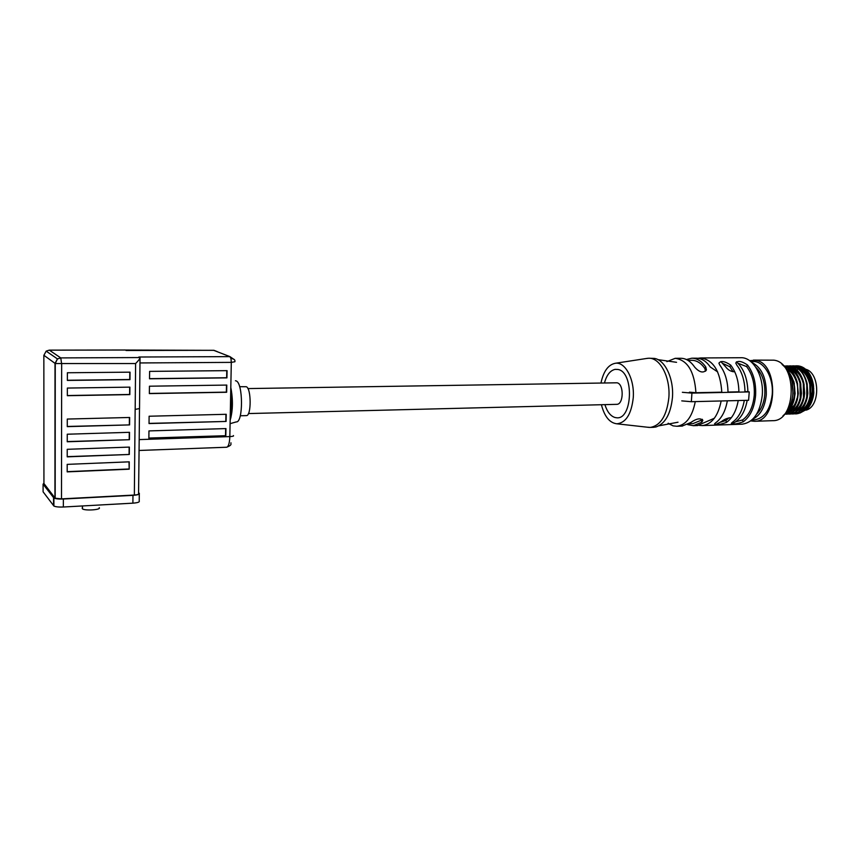 <?xml version="1.0" encoding="UTF-8"?>
<svg xmlns="http://www.w3.org/2000/svg" width="860" height="860" viewBox="0 0 860 860"><rect width="100%" height="100%" fill="white"/><g stroke="black" fill="none" stroke-linecap="round" stroke-linejoin="round"><path stroke-width="1.29" d="M139.288 494.016L139.213 501.047C139.793 502.079 137.686 502.788 132.892 503.164L63.35 507.013C58.835 507.185 55.685 506.862 53.901 506.035L43.097 491.812L43.086 484.18L43.935 483.202M138.578 492.629L139.288 493.296C139.868 494.306 137.761 494.994 132.967 495.349L63.371 499.015C58.835 499.176 55.685 498.854 53.901 498.048L43.086 484.18M248.443 413.563L616.695 404.34C623.758 404.651 624.102 383.872 617.029 382.797L247.895 388.58M681.765 400.878L691.332 401.706L748.598 400.287L749.243 391.913L747.888 391.623C747.48 378.314 743.663 368.381 736.429 361.823M682.356 392.3L691.945 393.117L691.332 401.706M695.267 401.609C692.289 416.767 686.162 424.98 676.874 426.27L673.101 425.861L668.07 423.335M682.055 426.087L690.784 422.507C696.643 418.465 700.653 417.788 702.824 420.497L701.846 422.131L693.407 425.689L687.667 424.614M697.481 425.55L714.359 418.25M717.218 421.583L716.133 422.454M715.842 424.55L721.626 421.464C724.561 419.11 727.796 417.863 731.333 417.713M747.189 400.319C745.222 410.897 741.083 418.239 734.773 422.346L731.57 423.829M701.846 422.131L701.222 420.239L692.934 423.604M604.483 382.894C606.666 374.96 610.224 370.445 615.158 369.359L617.856 369.456C634.314 371.692 632.713 420.454 616.341 417.734L614.879 417.476C610.46 416.003 607.138 411.725 604.913 404.641M734.73 371.735C731.183 371.789 728.162 370.165 725.657 366.844L720.874 361.587M717.681 371.939L710.274 366.994C706.178 361.125 701.48 358.19 696.192 358.19L692.117 358.212M719.583 364.694L721.164 367.005M686.42 359.523L691.752 358.222C697.03 358.212 701.706 361.146 705.791 367.037L706.447 369.918C703.394 373.39 699.47 372.466 694.687 367.145C690.623 361.232 685.979 358.276 680.744 358.287L675.573 358.308M666.855 361.63L675.207 358.319C687.538 360.082 694.45 371.552 695.933 392.708L721.82 392.171M728.001 392.042L738.901 391.816M744.986 391.687L747.888 391.623M705.791 367.037L704.92 368.607L705.479 371.219L706.447 369.918M687.946 360.34L691.72 360.318C696.686 360.308 701.083 363.07 704.92 368.607M691.945 393.117L749.243 391.913M695.933 392.708L689.43 392.16M231.017 405.587L231.211 400.448L231.017 405.587L230.448 405.726M230.759 389.935L231.329 390.096L230.749 390.429M43.935 483.513L55.18 498.23L61.49 498.875L134.353 495.048C137.546 494.812 138.944 494.349 138.567 493.683L139.191 439.6L229.835 436.59L231.308 362.372L234.898 361.738C235.275 359.792 233.952 358.727 230.942 358.545L229.942 356.631L234.587 359.846M230.093 423.668L236.274 421.905C243.305 422.862 243.186 382.904 236.134 380.905L235.447 380.743M82.162 508.002L82.463 508.894C85.333 510.969 101.587 509.776 99.212 507.679M239.628 386.699L246.293 386.731C251.356 388.215 251.442 416.154 246.39 415.616L246.315 415.616M230.727 391.461L232.049 403.577L230.286 414.004M54.997 394.073L55.244 392.45M43.849 355.244L55.255 363.533L135.611 363.543C138.621 360.501 140.083 358.534 140.019 357.642L138.847 357.018L229.942 356.631L213.731 350.342M135.149 409.392L134.353 495.048M67.198 464.368L129.247 461.831L129.194 469.184L67.188 471.871L67.198 464.368M67.22 456.843L67.23 449.307L129.376 447.092L129.312 454.467L67.22 456.843M67.241 441.771L67.263 434.214L129.516 432.311L129.452 439.707L67.241 441.771M67.273 426.646L67.284 419.056L129.645 417.476L129.581 424.904L67.273 426.646M67.349 388.064L129.903 387.14L129.838 394.611L67.338 395.697L67.349 388.064M67.381 372.756L130.032 372.165L129.968 379.658L67.359 380.421L67.381 372.756M139.191 439.6L139.492 408.769M140.019 358.039L139.524 408.565L135.181 409.392L135.611 363.543M148.877 438.235L148.952 430.914L225.954 428.581L225.814 435.708L148.877 438.235M149.038 423.571L149.113 416.229L226.223 414.294L226.094 421.443L149.038 423.571M149.608 371.38L227.072 370.649L226.932 377.873L149.522 378.798L149.608 371.38M149.447 386.204L226.793 385.076L226.653 392.267L149.361 393.6L149.447 386.204M129.194 469.184L129.022 461.841M67.188 471.656L128.957 468.979M67.22 456.638L129.312 454.467M129.086 454.273L129.15 447.103M67.241 441.578L129.452 439.707M129.215 439.524L129.28 432.322M67.273 426.463L129.581 424.904M129.344 424.733L129.409 417.487M148.877 438.052L225.814 435.708M225.524 435.536L225.664 428.592M149.038 423.399L226.094 421.443M225.804 421.282L225.933 414.305M230.802 387.452C233.135 399.717 232.92 410.65 230.157 420.239M230.921 417.691L230.222 418.024M232.254 408.575L230.254 415.477M67.359 380.27L129.742 379.518L129.806 372.165M67.338 395.546L129.613 394.46L129.677 387.14M149.361 393.45L226.363 392.128L226.502 385.076M149.522 378.658L226.642 377.744L226.782 370.66M217.311 351.643L214.022 350.342L124.786 350.031M49.149 350.171L46.171 351.127L43.849 355.406L43.935 483.815M231.211 400.448L231.211 405.587M756.714 414.036C761.293 409.521 763.992 403.017 764.787 394.536C765.325 382.646 762.336 373.552 755.832 367.274M752.812 419.089C760.401 415.348 764.895 407.274 766.282 394.847C766.625 378.292 761.777 367.467 751.747 362.382M754.08 419.884L754.413 419.873C764.25 418.336 770.184 409.951 772.194 394.719C773.85 377.529 763.906 360.781 752.984 361.533L750.801 361.555M787.545 411.424L795.468 404.189M790.544 411.198L787.9 411.714M790.738 411.316L791.641 411.005M789.792 374.691L793.447 382.528C794.941 388.064 795.016 393.536 793.683 398.954L789.147 407.952M788.459 409.242L792.211 404.426M794.554 397.987L794.253 383.13M786.32 369.144C791.243 371.294 794.715 375.863 796.747 382.872M797.188 398.9L796.962 398.481C795.296 404.791 792.372 408.952 788.19 410.972M797.822 397.449L797.553 383.528M789.534 369.133C794.522 371.327 798.026 376.024 800.026 383.227L800.23 397.997C798.617 404.469 795.661 408.758 791.372 410.865M801.047 397.169L800.767 383.625M788.437 368.306L792.082 368.865M792.716 369.101C797.843 371.402 801.37 376.239 803.304 383.614L803.498 397.481C801.896 404.221 798.886 408.661 794.446 410.8M804.293 396.611L804.046 384.119M806.798 383.689L806.745 396.933C805.218 403.834 802.208 408.414 797.714 410.65M807.486 396.32L807.239 384.205M790.705 369.112L791.695 368.746M792.103 368.628L793.253 368.37M799.069 369.069C804.358 371.412 807.948 376.562 809.83 384.495L809.991 396.352C808.583 403.447 805.508 408.199 800.778 410.585M803.143 410.65L801.058 410.714C803.745 409.736 806.164 407.296 808.314 403.394M810.733 395.654L810.529 384.871M772.463 420.68L772.817 420.669C796.564 421.4 797.661 362.501 773.86 360.179L753.36 360.103M750.737 420.916L754.5 421.292C777.988 422.056 779.042 362.651 755.499 360.308L749.597 360.641M791.963 381.41L793.028 393.536L792.275 398.438M782.041 364.436C789.803 370.875 793.404 380.808 792.834 394.224C791.856 403.921 788.577 411.112 782.987 415.799M787.179 369.886L793.855 381.582L795.124 393.493L794.135 399.835C792.597 405.554 790.028 409.704 786.427 412.295M786.857 411.725C791.458 407.79 794.102 401.706 794.78 393.493C795.124 384.248 792.802 376.723 787.814 370.886M784.277 366.36C790.351 368.273 794.651 373.476 797.166 381.969L798.306 393.418L797.435 399.33C795.038 407.984 790.834 412.929 784.814 414.154M784.868 414.101C792.329 411.983 796.704 405.092 797.972 393.428C798.005 379.496 793.49 370.52 784.428 366.5M783.858 365.952L784.202 365.941C791.888 366.36 797.317 371.842 800.466 382.377L801.488 393.342L800.714 398.793C798.166 408.285 793.576 413.413 786.943 414.154L786.599 414.165C794.812 412.886 799.66 405.952 801.154 393.353C800.778 376.798 795.016 367.661 783.868 365.941L784.202 365.941M785.051 414.112L786.599 414.165M785.933 366.027L787.351 365.909C795.21 366.371 800.682 372.004 803.767 382.818L804.659 393.278L803.992 398.223C801.509 407.995 796.876 413.273 790.082 414.058L789.749 414.068C797.972 412.789 802.832 405.866 804.326 393.289C803.96 376.755 798.188 367.629 787.007 365.909L785.76 366.005M788.19 414.015L789.749 414.068M789.071 365.994L790.49 365.876C798.521 366.381 804.046 372.176 807.056 383.291L807.83 393.203L807.26 397.621C804.863 407.683 800.176 413.133 793.21 413.961L792.877 413.972C801.122 412.692 805.992 405.78 807.486 393.213C807.121 376.702 801.348 367.596 790.157 365.876L788.91 365.973M791.329 413.918L792.877 413.961M792.211 365.962L793.619 365.844C801.842 366.392 807.422 372.38 810.335 383.807L810.529 396.965C808.207 407.35 803.476 412.983 796.338 413.853L796.005 413.875C804.261 412.596 809.142 405.694 810.647 393.149C810.281 376.659 804.498 367.564 793.286 365.855L792.038 365.952M794.457 413.821L796.005 413.864M795.339 365.941L796.736 365.822C801.025 365.79 804.852 367.822 808.196 371.918C811.044 375.712 812.818 380.389 813.517 385.968C811.044 373.283 805.336 366.575 796.403 365.822L795.167 365.919M802.229 369.048C807.658 371.488 811.281 376.809 813.076 385L813.743 388.698M811.775 378.572L813.399 384.624L813.829 392.773C813.227 399.008 811.227 403.985 807.841 407.715L803.369 410.919M813.227 384.829L813.549 388.731M800.918 368.08L805.035 370.198L801.713 368.639M800.047 413.004L807.271 409.027C810.872 405.146 813.001 399.825 813.657 393.063L813.517 385.968M802.95 369.682C814.871 373.992 816.817 400.964 805.712 408.446M804.949 408.994L801.606 410.478M808.55 375.207L810.141 376.895M810.604 402.2L809.077 403.963M802.713 368.757L805.1 369.08M805.626 369.23C820.107 372.692 820.472 406.565 806.089 410.145M807.003 406.587C810.249 403.136 812.152 398.449 812.721 392.547C813.119 382.614 810.303 375.444 804.272 371.025M808.421 403.91L812.141 392.504C812.571 384.097 810.432 377.54 805.702 372.81M801.197 370.187L800.026 369.918M799.069 409.769L798.445 409.79M801.993 409.252L804.401 408.048M798.144 410.102L798.682 410.145M801.391 409.919L802.616 409.543M804.175 408.801L806.153 407.393M721.82 392.483C720.411 371.273 713.338 359.76 700.61 357.954L698.062 358.276M699.277 425.377L702.276 425.592C711.811 424.292 718.1 416.079 721.153 400.964M700.986 357.954L740.654 357.728C752.909 356.879 764.088 375.949 762.239 395.546C759.971 412.886 753.317 422.432 742.288 424.173L741.9 424.195M728.001 392.353C727.839 381.281 725.12 372.229 719.863 365.21L718.906 363.178C720.938 360.501 724.872 361.146 730.721 365.113C736.009 372.1 738.74 381.109 738.901 392.128M744.986 391.999C744.824 381.012 742.094 372.025 736.773 365.059L735.773 362.995C737.783 360.394 741.675 361.05 747.469 364.962C753.543 372.993 756.252 383.238 755.574 395.697C754.327 408.016 750.189 416.735 743.137 421.851L742.578 419.938C749.178 415.122 753.059 406.941 754.231 395.406C754.865 383.743 752.328 374.132 746.641 366.596L737.998 363.264M648.881 358.254L654.234 358.394C664.974 359.706 673.993 378.637 672.445 397.589C670.692 414.004 665.178 423.797 655.922 426.979L653.417 427.312M735.612 421.798L742.578 419.938M720.755 422.142L725.915 420.486L728.947 417.885M646.462 358.491L648.526 358.254C659.996 357.373 670.542 377.25 668.854 397.675C666.769 415.724 660.555 425.646 650.225 427.42L647.451 427.216M601.409 404.727C604.494 416.595 609.654 422.948 616.899 423.808C625.951 422.798 631.401 414.101 633.25 397.739C634.701 379.4 625.295 361.694 615.416 363.253C608.342 364.597 603.537 371.165 600.979 382.947M733.064 371.756L729.893 366.758L722.98 363.522M729.893 366.758L730.721 365.113M725.915 420.486L726.463 422.421C720.003 424.69 716.025 425.173 714.542 423.851L715.66 422.787C721.594 418.465 725.485 411.144 727.323 400.814M726.463 422.421C732.441 418.121 736.364 410.822 738.224 400.545M746.641 366.596L747.469 364.962M743.137 421.851C736.73 424.087 732.795 424.571 731.322 423.292L732.494 422.217C738.493 417.917 742.438 410.65 744.308 400.394M132.967 495.349L132.892 503.164M53.546 505.734L53.546 497.757M63.35 507.013L63.371 499.015M139.965 362.952L231.308 362.372L230.942 358.545M54.943 498.037L55.018 363.425L57.459 358.921L60.759 357.91L61.662 364.027L61.49 498.875M226.631 447.232L226.696 447.232C228.524 446.641 229.566 443.094 229.835 436.59C232.802 436.439 233.995 436.095 233.415 435.579L233.393 436.063M125.108 350.031L49.332 350.16L60.759 357.91L139.9 357.556M53.901 498.048L53.901 506.035M676.874 426.27L682.41 426.076M693.407 425.689L697.847 425.539M689.161 423.733L693.278 423.593M668.446 423.26L668.908 423.926M702.308 419.293L702.824 420.497M246.39 415.616L240.273 415.767M82.463 508.894L82.474 505.949M124.98 349.998L49.235 350.138L46.171 351.127L57.459 358.921L55.255 363.533L55.18 498.23M230.985 442.803C230.329 443.921 232.942 444.695 226.696 447.232L138.998 450.479M217.075 351.546L213.861 350.31L126.022 350.482M751.898 419.959L754.413 419.873M772.817 420.669L754.5 421.292M807.841 407.715L807.271 409.027M788.942 410.069L789.846 410.048M790.48 410.026L791.78 409.983M792.114 409.983L793.006 409.951M795.285 409.887L796.145 409.854M787.212 369.929L787.932 369.918M790.394 369.897L791.092 369.886M793.565 369.854L794.242 369.854M796.736 369.821L797.381 369.811M658.932 425.818L678.024 422.217M615.416 363.253L647.644 358.308M616.899 423.808L649.343 427.431M653.772 427.302L650.225 427.42M657.932 359.641L676.551 362.318M742.288 424.173L702.276 425.592"/></g></svg>
